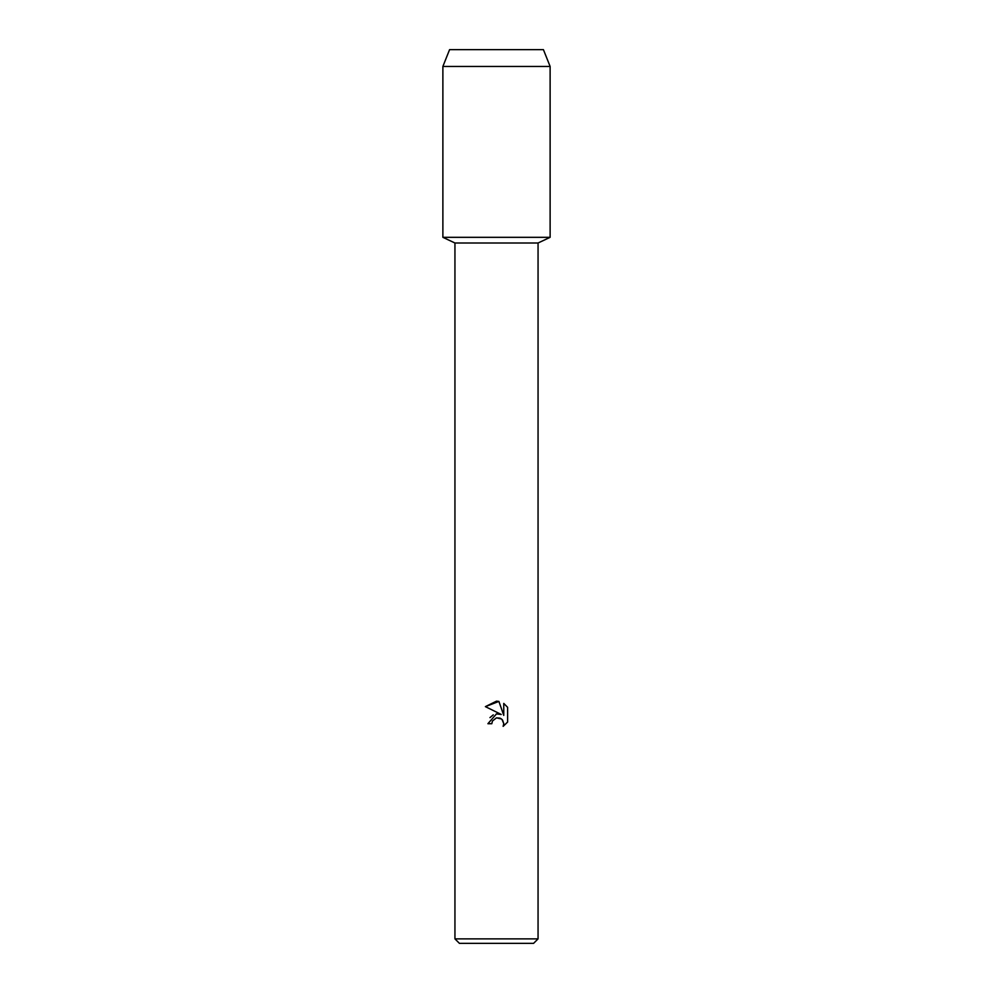 <?xml version="1.0" encoding="UTF-8"?>
<svg xmlns="http://www.w3.org/2000/svg" width="993" height="993" viewBox="0 0 993 993"><rect width="100%" height="100%" fill="white"/><g stroke="black" fill="none" stroke-linecap="round" stroke-linejoin="round"><path stroke-width="1.49" d="M543.419 49.65L449.581 49.65L543.419 49.65L550.122 66.457L550.122 237.327L496.5 237.327L550.122 237.327L538.057 243L538.057 938.881L454.943 938.881L459.411 943.35L533.589 943.35L538.057 938.881M454.943 938.881L454.943 243L538.057 243M491.82 723.711L492.454 721.005L491.82 723.711L487.898 723.711L496.5 713.88L501.266 714.463L485.391 706.631L496.5 701.157L498.908 701.418L503.761 715.382L503.761 703.416L507.609 707.314L507.609 722.072M502.545 720.049L503.774 723.674L503.141 726.342L507.609 722.06L503.141 726.342L503.774 723.674L502.024 719.453L500.087 718.162L496.5 717.84L501.49 718.969M501.266 714.463L496.289 713.917M493.285 714.861L489.959 717.616M496.5 717.84L492.454 721.005L496.45 717.852M507.609 707.314L503.761 703.429M498.908 701.418L485.391 706.631M449.581 49.65L442.878 66.457L442.878 237.327L496.5 237.327L442.878 237.327L454.943 243M442.878 66.457L550.122 66.457"/></g></svg>
